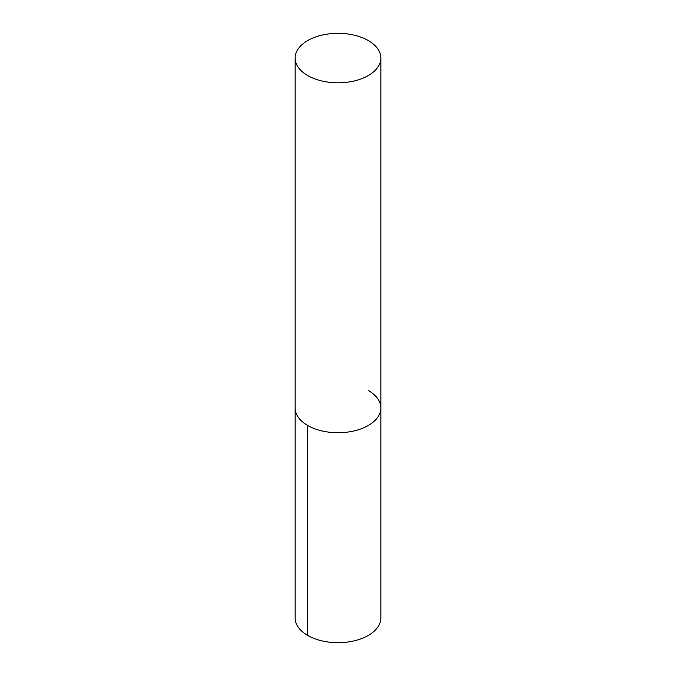 <?xml version="1.0" encoding="UTF-8"?>
<svg xmlns="http://www.w3.org/2000/svg" width="676" height="676" viewBox="0 0 676 676"><rect width="100%" height="100%" fill="white"/><g stroke="black" fill="none" stroke-linecap="round" stroke-linejoin="round"><path stroke-width="1.01" d="M307.698 425.483A42.858 24.742 0 0 0 354.401 430.84A42.858 24.742 0 0 0 380.858 407.983A42.858 24.742 180 0 1 354.401 430.84A42.858 24.742 180 0 1 307.698 425.483A42.858 24.742 180 0 1 295.142 407.983A42.858 24.742 0 0 0 307.698 425.483L307.698 635.432A42.858 24.742 180 0 1 295.142 617.932L295.142 58.068A42.858 24.742 0 0 0 307.698 75.56A42.858 24.742 0 0 0 354.401 80.926A42.858 24.742 0 0 0 380.858 58.068A42.858 24.742 0 0 0 368.302 40.568A42.858 24.742 0 0 0 321.599 35.211A42.858 24.742 0 0 0 295.142 58.068M368.302 390.491A42.858 24.742 180 0 1 380.858 407.983L380.858 617.932A42.858 24.742 180 0 1 354.401 640.789A42.858 24.742 180 0 1 307.698 635.432M380.858 407.983L380.858 58.068"/></g></svg>
